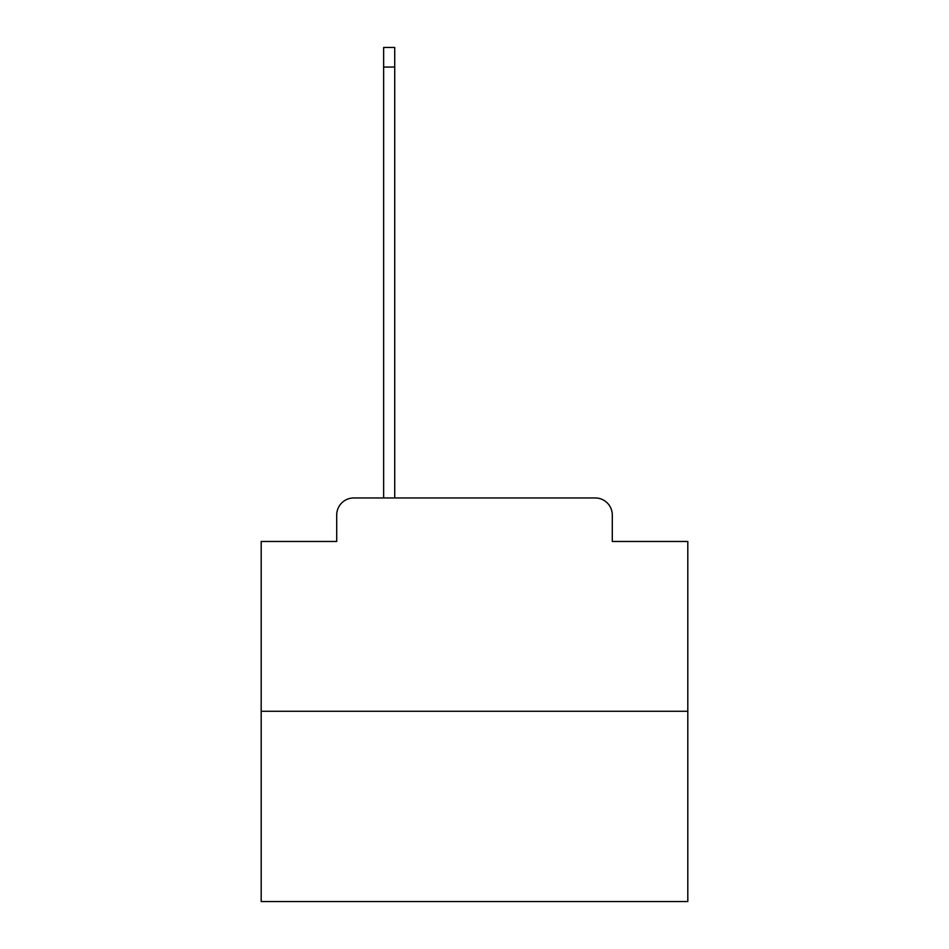 <?xml version="1.0" encoding="UTF-8"?>
<svg xmlns="http://www.w3.org/2000/svg" width="949" height="949" viewBox="0 0 949 949"><rect width="100%" height="100%" fill="white"/><g stroke="black" fill="none" stroke-linecap="round" stroke-linejoin="round"><path stroke-width="1.42" d="M336.705 515.034L336.705 541.476L336.705 515.034A17.07 17.07 0 0 1 353.763 497.964L383.633 497.964L383.633 47.45L394.725 47.45L394.725 497.964L407.951 497.964M687.811 711.276L261.189 711.276L261.189 901.55L687.811 901.55L687.811 541.476L612.295 541.476L612.295 515.034A17.07 17.07 0 0 0 595.237 497.964L353.763 497.964M261.189 711.276L261.189 541.476L336.705 541.476M541.049 497.964L595.237 497.964M612.295 541.476L612.295 515.034M383.633 67.071L394.725 67.071"/></g></svg>
